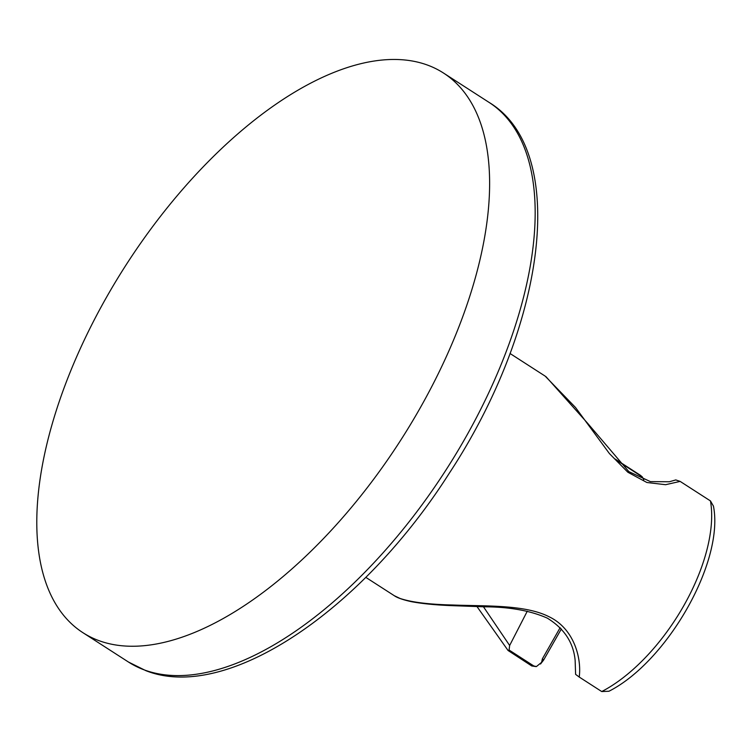 <?xml version="1.0" encoding="UTF-8"?>
<svg xmlns="http://www.w3.org/2000/svg" width="751" height="751" viewBox="0 0 751 751"><rect width="100%" height="100%" fill="white"/><g stroke="black" fill="none" stroke-linecap="round" stroke-linejoin="round"><path stroke-width="1.13" d="M365.793 577.35L394.303 595.712L400.03 598.444C411.379 602.274 429.065 604.461 453.078 605.015C485.127 606.301 524.996 604.461 549.019 616.731C573.726 628.437 581.715 657.463 579.237 677.055L601.729 691.549L608.948 691.249C667.113 661.744 724.386 561.795 713.45 506.127L710.455 500.926L680.143 481.4L665.583 484.705L646.893 482.499L627.855 472.238L609.427 453.585L575.529 407.502L545.16 376.12L510.023 353.486M527.268 611.22L509.647 645.485L483.456 606.78M99.029 640.678A332.881 162.901 122.8 0 1 82.92 632.689A332.881 162.901 122.8 0 1 116.565 280.142A332.881 162.901 122.8 0 1 427.375 65.037A332.881 162.901 122.8 0 1 443.484 73.025A332.881 162.901 122.8 0 1 409.849 425.573A332.881 162.901 122.8 0 1 99.029 640.678M615.219 459.068L640.5 475.355L642.377 476.988L643.785 479.758M536.073 666.597L531.764 665.968L508.07 650.497L476.969 606.536M560.162 627.648L542.41 658.768L541.565 662.373L536.439 666.541L533.839 665.987L509.084 650.037L508.07 650.497M509.084 650.037L509.647 645.485M561.363 628.934L543.583 660.101L540.523 664.015M616.036 459.95L642.377 476.988M543.583 660.101L542.41 658.768M453.078 605.015L453.82 605.719L484.423 606.817C509.403 606.874 530.347 610.638 547.254 618.111C564.151 628.465 573.445 642.527 575.135 660.298L575.604 674.36L579.237 677.055M680.143 481.4L675.816 479.927L669.348 481.757L650.413 481.616L628.85 471.619L587.46 423.085L545.977 376.664M601.729 691.549A133.152 65.159 -57.2 0 0 710.455 500.926M128.468 662.035A332.881 162.901 -57.2 0 0 144.586 670.023A332.881 162.901 -57.2 0 0 455.397 454.928A332.881 162.901 -57.2 0 0 489.042 102.38C569.558 150.97 546.052 326.31 449.164 473.421C361.86 610.779 226.68 702.626 145.919 670.69L128.468 662.035L82.92 632.689M533.839 665.987L531.764 665.968M641.87 476.594L640.5 475.355M443.484 73.025L489.042 102.38M394.303 595.712C394.97 596.153 398.396 598.857 411.557 601.701C422.86 603.804 436.951 605.146 453.82 605.719"/></g></svg>
